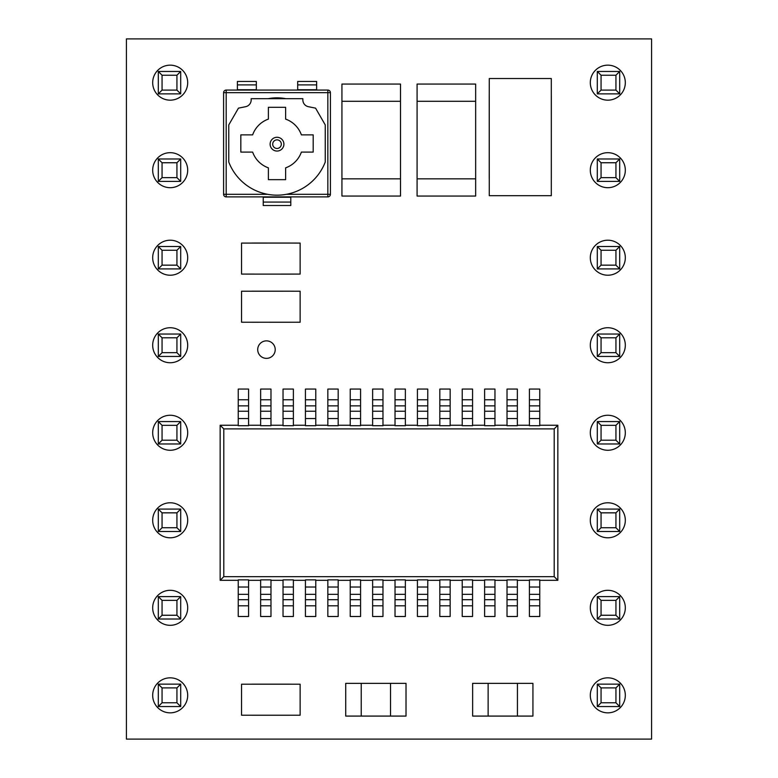 <?xml version="1.0" encoding="UTF-8"?>
<svg xmlns="http://www.w3.org/2000/svg" width="778" height="778" viewBox="0 0 778 778"><rect width="100%" height="100%" fill="white"/><g stroke="black" fill="none" stroke-linecap="round" stroke-linejoin="round"><path stroke-width="1.17" d="M619.696 93.866L597.3 93.866L597.3 71.459L619.696 71.459L619.696 93.866L615.943 90.102L615.943 75.223L601.063 75.223L601.063 90.102L615.943 90.102M615.943 75.223L619.696 71.459M597.3 93.866L601.063 90.102M601.063 75.223L597.3 71.459M619.696 181.391L597.3 181.391L597.3 158.984L619.696 158.984L619.696 181.391L615.943 177.627L615.943 162.748L601.063 162.748L601.063 177.627L615.943 177.627M619.696 268.916L597.3 268.916L597.3 246.509L619.696 246.509L619.696 268.916L615.943 265.152L615.943 250.273L601.063 250.273L601.063 265.152L615.943 265.152M619.696 356.441L597.3 356.441L597.3 334.034L619.696 334.034L619.696 356.441L615.943 352.677L615.943 337.798L601.063 337.798L601.063 352.677L615.943 352.677M619.696 443.966L597.3 443.966L597.3 421.559L619.696 421.559L619.696 443.966L615.943 440.202L615.943 425.323L601.063 425.323L601.063 440.202L615.943 440.202M619.696 531.491L597.3 531.491L597.3 509.084L619.696 509.084L619.696 531.491L615.943 527.727L615.943 512.848L601.063 512.848L601.063 527.727L615.943 527.727M619.696 619.016L597.3 619.016L597.3 596.609L619.696 596.609L619.696 619.016L615.943 615.252L615.943 600.373L601.063 600.373L601.063 615.252L615.943 615.252M619.696 706.541L597.3 706.541L597.3 684.134L619.696 684.134L619.696 706.541L615.943 702.777L615.943 687.898L601.063 687.898L601.063 702.777L615.943 702.777M615.943 162.748L619.696 158.984M597.3 181.391L601.063 177.627M601.063 162.748L597.3 158.984M615.943 250.273L619.696 246.509M597.3 268.916L601.063 265.152M601.063 250.273L597.3 246.509M615.943 337.798L619.696 334.034M597.3 356.441L601.063 352.677M601.063 337.798L597.3 334.034M615.943 425.323L619.696 421.559M597.3 443.966L601.063 440.202M601.063 425.323L597.3 421.559M615.943 512.848L619.696 509.084M597.3 531.491L601.063 527.727M601.063 512.848L597.3 509.084M615.943 600.373L619.696 596.609M597.3 619.016L601.063 615.252M601.063 600.373L597.3 596.609M615.943 687.898L619.696 684.134M597.3 706.541L601.063 702.777M601.063 687.898L597.3 684.134M158.304 684.134L180.7 684.134L180.7 706.541L158.304 706.541L158.304 684.134L162.057 687.898L162.057 702.777L176.937 702.777L176.937 687.898L162.057 687.898M162.057 702.777L158.304 706.541M180.7 684.134L176.937 687.898M176.937 702.777L180.7 706.541M158.304 596.609L180.7 596.609L180.7 619.016L158.304 619.016L158.304 596.609L162.057 600.373L162.057 615.252L176.937 615.252L176.937 600.373L162.057 600.373M158.304 509.084L180.7 509.084L180.7 531.491L158.304 531.491L158.304 509.084L162.057 512.848L162.057 527.727L176.937 527.727L176.937 512.848L162.057 512.848M158.304 421.559L180.7 421.559L180.7 443.966L158.304 443.966L158.304 421.559L162.057 425.323L162.057 440.202L176.937 440.202L176.937 425.323L162.057 425.323M158.304 334.034L180.7 334.034L180.7 356.441L158.304 356.441L158.304 334.034L162.057 337.798L162.057 352.677L176.937 352.677L176.937 337.798L162.057 337.798M158.304 246.509L180.7 246.509L180.7 268.916L158.304 268.916L158.304 246.509L162.057 250.273L162.057 265.152L176.937 265.152L176.937 250.273L162.057 250.273M158.304 158.984L180.7 158.984L180.7 181.391L158.304 181.391L158.304 158.984L162.057 162.748L162.057 177.627L176.937 177.627L176.937 162.748L162.057 162.748M158.304 71.459L180.7 71.459L180.7 93.866L158.304 93.866L158.304 71.459L162.057 75.223L162.057 90.102L176.937 90.102L176.937 75.223L162.057 75.223M162.057 615.252L158.304 619.016M180.7 596.609L176.937 600.373M176.937 615.252L180.7 619.016M162.057 527.727L158.304 531.491M180.7 509.084L176.937 512.848M176.937 527.727L180.7 531.491M162.057 440.202L158.304 443.966M180.7 421.559L176.937 425.323M176.937 440.202L180.7 443.966M162.057 352.677L158.304 356.441M180.7 334.034L176.937 337.798M176.937 352.677L180.7 356.441M162.057 265.152L158.304 268.916M180.7 246.509L176.937 250.273M176.937 265.152L180.7 268.916M162.057 177.627L158.304 181.391M180.7 158.984L176.937 162.748M176.937 177.627L180.7 181.391M162.057 90.102L158.304 93.866M180.7 71.459L176.937 75.223M176.937 90.102L180.7 93.866M272.699 144.163A4.308 4.308 0 0 0 277.007 148.472A4.308 4.308 0 0 0 281.315 144.163A4.308 4.308 0 0 0 277.007 139.855A4.308 4.308 0 0 0 272.699 144.163A4.308 4.308 0 0 1 277.007 139.855A4.308 4.308 0 0 1 281.315 144.163A4.308 4.308 0 0 0 277.007 139.855A4.308 4.308 0 0 0 272.699 144.163M257.713 349.614A8.752 8.752 0 0 0 266.465 358.366A8.752 8.752 0 0 0 275.218 349.614A8.752 8.752 0 0 0 266.465 340.861A8.752 8.752 0 0 0 257.713 349.614M590.308 432.762A17.505 17.505 0 0 0 607.812 450.268A17.505 17.505 0 0 0 625.317 432.762A17.505 17.505 0 0 0 607.812 415.257A17.505 17.505 0 0 0 590.308 432.762M590.308 345.238A17.505 17.505 0 0 0 607.812 362.743A17.505 17.505 0 0 0 625.317 345.238A17.505 17.505 0 0 0 607.812 327.733A17.505 17.505 0 0 0 590.308 345.238M590.308 257.713A17.505 17.505 0 0 0 607.812 275.218A17.505 17.505 0 0 0 625.317 257.713A17.505 17.505 0 0 0 607.812 240.208A17.505 17.505 0 0 0 590.308 257.713M590.308 170.188A17.505 17.505 0 0 0 607.812 187.692A17.505 17.505 0 0 0 625.317 170.188A17.505 17.505 0 0 0 607.812 152.683A17.505 17.505 0 0 0 590.308 170.188M590.308 82.663A17.505 17.505 0 0 0 607.812 100.168A17.505 17.505 0 0 0 625.317 82.663A17.505 17.505 0 0 0 607.812 65.157A17.505 17.505 0 0 0 590.308 82.663M590.308 520.288A17.505 17.505 0 0 0 607.812 537.793A17.505 17.505 0 0 0 625.317 520.288A17.505 17.505 0 0 0 607.812 502.783A17.505 17.505 0 0 0 590.308 520.288M590.308 607.812A17.505 17.505 0 0 0 607.812 625.317A17.505 17.505 0 0 0 625.317 607.812A17.505 17.505 0 0 0 607.812 590.308A17.505 17.505 0 0 0 590.308 607.812M590.308 695.337A17.505 17.505 0 0 0 607.812 712.842A17.505 17.505 0 0 0 625.317 695.337A17.505 17.505 0 0 0 607.812 677.832A17.505 17.505 0 0 0 590.308 695.337M152.683 345.238A17.505 17.505 0 0 0 170.188 362.743A17.505 17.505 0 0 0 187.692 345.238A17.505 17.505 0 0 0 170.188 327.733A17.505 17.505 0 0 0 152.683 345.238M152.683 432.762A17.505 17.505 0 0 0 170.188 450.268A17.505 17.505 0 0 0 187.692 432.762A17.505 17.505 0 0 0 170.188 415.257A17.505 17.505 0 0 0 152.683 432.762M152.683 520.288A17.505 17.505 0 0 0 170.188 537.793A17.505 17.505 0 0 0 187.692 520.288A17.505 17.505 0 0 0 170.188 502.783A17.505 17.505 0 0 0 152.683 520.288M152.683 607.812A17.505 17.505 0 0 0 170.188 625.317A17.505 17.505 0 0 0 187.692 607.812A17.505 17.505 0 0 0 170.188 590.308A17.505 17.505 0 0 0 152.683 607.812M152.683 695.337A17.505 17.505 0 0 0 170.188 712.842A17.505 17.505 0 0 0 187.692 695.337A17.505 17.505 0 0 0 170.188 677.832A17.505 17.505 0 0 0 152.683 695.337M152.683 257.713A17.505 17.505 0 0 0 170.188 275.218A17.505 17.505 0 0 0 187.692 257.713A17.505 17.505 0 0 0 170.188 240.208A17.505 17.505 0 0 0 152.683 257.713M152.683 170.188A17.505 17.505 0 0 0 170.188 187.692A17.505 17.505 0 0 0 187.692 170.188A17.505 17.505 0 0 0 170.188 152.683A17.505 17.505 0 0 0 152.683 170.188M152.683 82.663A17.505 17.505 0 0 0 170.188 100.168A17.505 17.505 0 0 0 187.692 82.663A17.505 17.505 0 0 0 170.188 65.157A17.505 17.505 0 0 0 152.683 82.663M251.887 291.186L289.795 291.186M289.795 322.257L241.55 322.228L241.55 291.225L289.795 291.205L300.133 291.225L300.133 322.228L251.887 322.248M251.887 243.047L289.795 243.047M289.795 274.119L241.55 274.089L241.55 243.086L289.795 243.067L300.133 243.086L300.133 274.089L251.887 274.109M251.887 684.173L289.795 684.173M289.795 715.245L241.55 715.215L241.55 684.212L289.795 684.193L300.133 684.212L300.133 715.215L251.887 715.235M489.236 178.454L489.236 95.752M551.33 95.752L551.301 195.686L489.274 195.686L489.255 95.752L489.274 78.529L551.301 78.529L551.32 178.454M286.411 194.306L327.839 194.306L327.839 196.892L226.184 196.892L226.184 194.306L267.613 194.306M126.425 38.9L126.425 739.1L651.575 739.1L651.575 38.9L126.425 38.9M475.659 84.063L475.659 101.296L417.086 101.296L417.086 84.063L475.659 84.063L475.659 196.056L417.086 196.056L417.086 178.833L475.659 178.833L475.659 196.056M327.839 196.892A2.587 2.587 0 0 0 330.417 194.306L327.839 194.306L327.839 92.66L226.184 92.66L226.184 90.073A2.587 2.587 0 0 0 223.597 92.66A2.587 2.587 0 0 1 226.184 90.073L327.839 90.073A2.587 2.587 0 0 1 330.417 92.66L330.417 194.306A2.587 2.587 0 0 1 327.839 196.892L226.184 196.892A2.587 2.587 0 0 1 223.597 194.306L223.597 92.66L226.184 92.66L226.184 194.306L223.597 194.306A2.587 2.587 0 0 0 226.184 196.892M290.797 202.066L263.227 202.066L263.227 205.509L290.797 205.509L290.797 196.892M263.227 202.066L263.227 196.892M237.378 90.073L237.378 81.457L256.332 81.457L256.332 90.073M297.682 84.899L297.682 81.457L316.636 81.457L316.636 84.899L297.682 84.899L297.682 90.073M316.636 84.899L316.636 90.073M256.332 84.899L237.378 84.899M238.457 108.142L228.771 124.927L228.771 162.038A51.688 51.688 0 0 0 325.253 162.038L325.253 124.927L315.557 108.142L308.38 106.693A6.895 6.895 0 0 1 302.856 99.934L302.856 98.689L251.168 98.689L251.168 99.934A6.895 6.895 0 0 1 245.634 106.693L238.457 108.142M285.623 167.844A25.839 25.839 0 0 0 301.378 152.099L313.194 152.099L313.194 134.866L301.378 134.866A25.839 25.839 0 0 0 285.623 119.112L285.623 107.296L268.391 107.296L268.391 119.112A25.839 25.839 0 0 0 252.646 134.866L240.83 134.866L240.83 152.099L252.646 152.099A25.839 25.839 0 0 0 268.391 167.844L268.391 179.66L285.623 179.66L285.623 167.844M223.801 428.892L223.801 576.673L554.199 576.673L554.199 428.892L223.801 428.892L220.155 425.255L238.243 425.255M395.029 418.545L395.029 425.702L405.367 425.702L405.367 418.545L395.029 418.545L395.029 389.068L405.367 389.068L405.367 418.545M417.426 418.545L417.426 425.702L427.764 425.702L427.764 418.545L417.426 418.545L417.426 389.068L427.764 389.068L427.764 418.545M439.823 418.545L439.823 425.702L450.161 425.702L450.161 418.545L439.823 418.545L439.823 389.068L450.161 389.068L450.161 418.545M462.229 418.545L462.229 425.702L472.567 425.702L472.567 418.545L462.229 418.545L462.229 389.068L472.567 389.068L472.567 418.545M484.626 418.545L484.626 425.702L494.964 425.702L494.964 418.545L484.626 418.545L484.626 389.068L494.964 389.068L494.964 418.545M507.023 418.545L507.023 425.702L517.36 425.702L517.36 418.545L507.023 418.545L507.023 389.068L517.36 389.068L517.36 418.545M529.419 418.545L529.419 425.702L539.757 425.702L539.757 418.545L529.419 418.545L529.419 389.068L539.757 389.068L539.757 418.545M372.633 418.545L372.633 425.702L382.971 425.702L382.971 418.545L372.633 418.545L372.633 389.068L382.971 389.068L382.971 418.545M350.236 418.545L350.236 425.702L360.574 425.702L360.574 418.545L350.236 418.545L350.236 389.068L360.574 389.068L360.574 418.545M327.839 418.545L327.839 425.702L338.177 425.702L338.177 418.545L327.839 418.545L327.839 389.068L338.177 389.068L338.177 418.545M305.433 418.545L305.433 425.702L315.771 425.702L315.771 418.545L305.433 418.545L305.433 389.068L315.771 389.068L315.771 418.545M283.036 418.545L283.036 425.702L293.374 425.702L293.374 418.545L283.036 418.545L283.036 389.068L293.374 389.068L293.374 418.545M260.64 418.545L260.64 425.702L270.977 425.702L270.977 418.545L260.64 418.545L260.64 389.068L270.977 389.068L270.977 418.545M238.243 418.545L238.243 425.702L248.581 425.702L248.581 418.545L238.243 418.545L238.243 389.068L248.581 389.068L248.581 418.545M395.029 605.799L395.029 616.497L405.367 616.497L405.367 605.799L395.029 605.799L395.029 599.692L405.367 599.692L405.367 594.324L395.029 594.324L395.029 599.692M395.029 594.324L395.029 579.863L405.367 579.863L405.367 594.324M405.367 599.692L405.367 605.799M417.426 605.799L417.426 616.497L427.764 616.497L427.764 605.799L417.426 605.799L417.426 599.692L427.764 599.692L427.764 594.324L417.426 594.324L417.426 599.692M417.426 594.324L417.426 579.863L427.764 579.863L427.764 594.324M427.764 599.692L427.764 605.799M439.823 605.799L439.823 616.497L450.161 616.497L450.161 605.799L439.823 605.799L439.823 599.692L450.161 599.692L450.161 594.324L439.823 594.324L439.823 599.692M439.823 594.324L439.823 579.863L450.161 579.863L450.161 594.324M450.161 599.692L450.161 605.799M462.229 605.799L462.229 616.497L472.567 616.497L472.567 605.799L462.229 605.799L462.229 599.692L472.567 599.692L472.567 594.324L462.229 594.324L462.229 599.692M462.229 594.324L462.229 579.863L472.567 579.863L472.567 594.324M472.567 599.692L472.567 605.799M484.626 605.799L484.626 616.497L494.964 616.497L494.964 605.799L484.626 605.799L484.626 599.692L494.964 599.692L494.964 594.324L484.626 594.324L484.626 599.692M484.626 594.324L484.626 579.863L494.964 579.863L494.964 594.324M494.964 599.692L494.964 605.799M507.023 605.799L507.023 616.497L517.36 616.497L517.36 605.799L507.023 605.799L507.023 599.692L517.36 599.692L517.36 594.324L507.023 594.324L507.023 599.692M507.023 594.324L507.023 579.863L517.36 579.863L517.36 594.324M517.36 599.692L517.36 605.799M529.419 605.799L529.419 616.497L539.757 616.497L539.757 605.799L529.419 605.799L529.419 599.692L539.757 599.692L539.757 594.324L529.419 594.324L529.419 599.692M529.419 594.324L529.419 579.863L539.757 579.863L539.757 594.324M539.757 599.692L539.757 605.799M372.633 605.799L372.633 616.497L382.971 616.497L382.971 605.799L372.633 605.799L372.633 599.692L382.971 599.692L382.971 594.324L372.633 594.324L372.633 599.692M372.633 594.324L372.633 579.863L382.971 579.863L382.971 594.324M382.971 599.692L382.971 605.799M350.236 605.799L350.236 616.497L360.574 616.497L360.574 605.799L350.236 605.799L350.236 599.692L360.574 599.692L360.574 594.324L350.236 594.324L350.236 599.692M350.236 594.324L350.236 579.863L360.574 579.863L360.574 594.324M360.574 599.692L360.574 605.799M327.839 605.799L327.839 616.497L338.177 616.497L338.177 605.799L327.839 605.799L327.839 599.692L338.177 599.692L338.177 594.324L327.839 594.324L327.839 599.692M327.839 594.324L327.839 579.863L338.177 579.863L338.177 594.324M338.177 599.692L338.177 605.799M305.433 605.799L305.433 616.497L315.771 616.497L315.771 605.799L305.433 605.799L305.433 599.692L315.771 599.692L315.771 594.324L305.433 594.324L305.433 599.692M305.433 594.324L305.433 579.863L315.771 579.863L315.771 594.324M315.771 599.692L315.771 605.799M283.036 605.799L283.036 616.497L293.374 616.497L293.374 605.799L283.036 605.799L283.036 599.692L293.374 599.692L293.374 594.324L283.036 594.324L283.036 599.692M283.036 594.324L283.036 579.863L293.374 579.863L293.374 594.324M293.374 599.692L293.374 605.799M260.64 605.799L260.64 616.497L270.977 616.497L270.977 605.799L260.64 605.799L260.64 599.692L270.977 599.692L270.977 594.324L260.64 594.324L260.64 599.692M260.64 594.324L260.64 579.863L270.977 579.863L270.977 594.324M270.977 599.692L270.977 605.799M238.243 605.799L238.243 616.497L248.581 616.497L248.581 605.799L238.243 605.799L238.243 599.692L248.581 599.692L248.581 594.324L238.243 594.324L238.243 599.692M238.243 594.324L238.243 579.863L248.581 579.863L248.581 594.324M248.581 599.692L248.581 605.799M539.757 425.255L557.845 425.255L554.199 428.892M517.36 425.255L529.419 425.255M494.964 425.255L507.023 425.255M472.567 425.255L484.626 425.255M450.161 425.255L462.229 425.255M427.764 425.255L439.823 425.255M405.367 425.255L417.426 425.255M382.971 425.255L395.029 425.255M360.574 425.255L372.633 425.255M338.177 425.255L350.236 425.255M315.771 425.255L327.839 425.255M293.374 425.255L305.433 425.255M270.977 425.255L283.036 425.255M248.581 425.255L260.64 425.255M223.801 576.673L220.155 580.31L220.155 425.255M557.845 425.255L557.845 580.31L554.199 576.673M557.845 580.31L539.757 580.31M238.243 580.31L220.155 580.31M260.64 580.31L248.581 580.31M283.036 580.31L270.977 580.31M305.433 580.31L293.374 580.31M327.839 580.31L315.771 580.31M350.236 580.31L338.177 580.31M372.633 580.31L360.574 580.31M395.029 580.31L382.971 580.31M417.426 580.31L405.367 580.31M439.823 580.31L427.764 580.31M462.229 580.31L450.161 580.31M484.626 580.31L472.567 580.31M507.023 580.31L494.964 580.31M529.419 580.31L517.36 580.31M475.659 178.833L475.659 101.296M417.086 101.296L417.086 178.833M361.225 683.347L361.225 716.081L345.724 716.081L345.724 683.347L406.019 683.347L406.019 716.081L390.517 716.081L390.517 683.347M361.225 716.081L390.517 716.081M341.931 178.833L400.505 178.833L400.505 196.056L341.931 196.056L341.931 84.063L400.505 84.063L400.505 101.296L341.931 101.296M400.505 178.833L400.505 101.296M488.137 683.347L488.137 716.081L472.635 716.081L472.635 683.347L532.93 683.347L532.93 716.081L517.428 716.081L517.428 683.347M488.137 716.081L517.428 716.081M283.902 144.163A6.895 6.895 0 0 1 277.007 151.058A6.895 6.895 0 0 1 270.122 144.163A6.895 6.895 0 0 1 277.007 137.278A6.895 6.895 0 0 1 283.902 144.163M268.186 98.689A45.659 45.659 0 0 1 285.837 98.689M290.797 197.233L263.227 197.233M237.378 89.723L256.332 89.723M297.682 89.723L316.636 89.723M330.417 92.66A2.587 2.587 0 0 0 327.839 90.073L327.839 92.66L330.417 92.66M395.029 399.766L405.367 399.766M405.367 405.873L395.029 405.873M395.029 411.241L405.367 411.241M417.426 399.766L427.764 399.766M427.764 405.873L417.426 405.873M417.426 411.241L427.764 411.241M439.823 399.766L450.161 399.766M450.161 405.873L439.823 405.873M439.823 411.241L450.161 411.241M462.229 399.766L472.567 399.766M472.567 405.873L462.229 405.873M462.229 411.241L472.567 411.241M484.626 399.766L494.964 399.766M494.964 405.873L484.626 405.873M484.626 411.241L494.964 411.241M507.023 399.766L517.36 399.766M517.36 405.873L507.023 405.873M507.023 411.241L517.36 411.241M529.419 399.766L539.757 399.766M539.757 405.873L529.419 405.873M529.419 411.241L539.757 411.241M372.633 399.766L382.971 399.766M382.971 405.873L372.633 405.873M372.633 411.241L382.971 411.241M350.236 399.766L360.574 399.766M360.574 405.873L350.236 405.873M350.236 411.241L360.574 411.241M327.839 399.766L338.177 399.766M338.177 405.873L327.839 405.873M327.839 411.241L338.177 411.241M305.433 399.766L315.771 399.766M315.771 405.873L305.433 405.873M305.433 411.241L315.771 411.241M283.036 399.766L293.374 399.766M293.374 405.873L283.036 405.873M283.036 411.241L293.374 411.241M260.64 399.766L270.977 399.766M270.977 405.873L260.64 405.873M260.64 411.241L270.977 411.241M238.243 399.766L248.581 399.766M248.581 405.873L238.243 405.873M238.243 411.241L248.581 411.241M395.029 587.02L405.367 587.02M417.426 587.02L427.764 587.02M439.823 587.02L450.161 587.02M462.229 587.02L472.567 587.02M484.626 587.02L494.964 587.02M507.023 587.02L517.36 587.02M529.419 587.02L539.757 587.02M372.633 587.02L382.971 587.02M350.236 587.02L360.574 587.02M327.839 587.02L338.177 587.02M305.433 587.02L315.771 587.02M283.036 587.02L293.374 587.02M260.64 587.02L270.977 587.02M238.243 587.02L248.581 587.02"/></g></svg>
